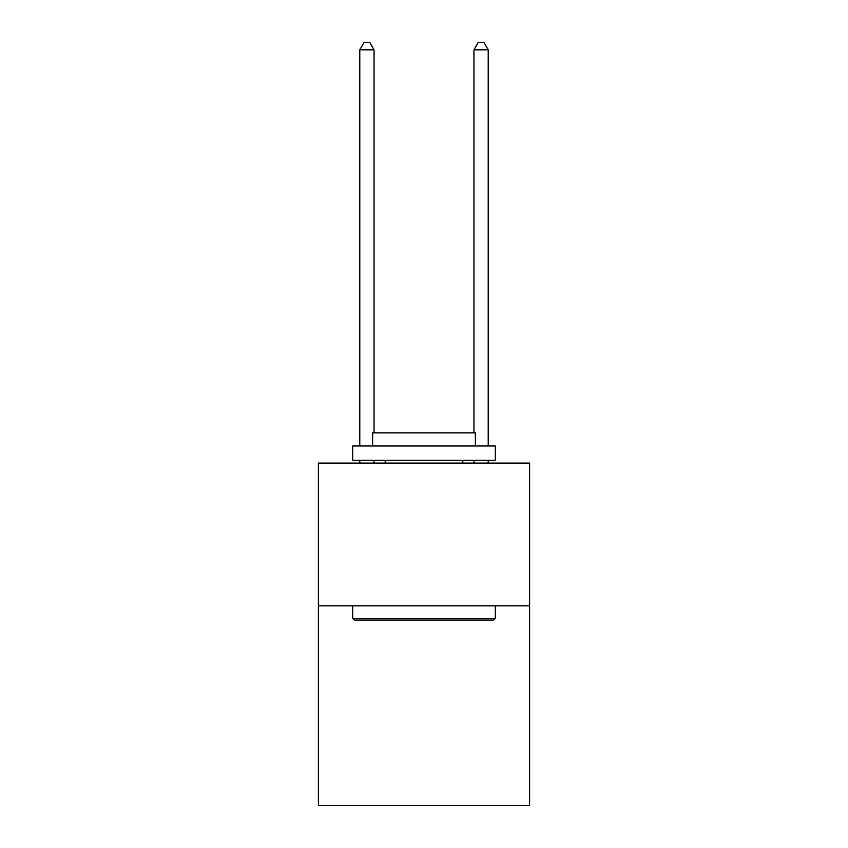 <?xml version="1.0" encoding="UTF-8"?>
<svg xmlns="http://www.w3.org/2000/svg" width="848" height="848" viewBox="0 0 848 848"><rect width="100%" height="100%" fill="white"/><g stroke="black" fill="none" stroke-linecap="round" stroke-linejoin="round"><path stroke-width="1.27" d="M529.608 605.811L529.608 805.6L318.392 805.6L318.392 463.103L529.608 463.103L529.608 605.811L318.392 605.811M354.358 620.079L352.651 618.372L495.349 618.372L493.642 620.079L354.358 620.079M495.349 445.974L495.349 460.252L352.651 460.252L352.651 445.974L495.349 445.974M372.622 445.974L372.622 432.851L475.378 432.851L475.378 445.974M495.349 605.811L495.349 618.372M352.651 605.811L352.651 618.372M462.817 460.252L462.817 463.103M385.183 460.252L385.183 463.103M374.053 432.851L374.053 49.82L359.785 49.82L359.785 445.974M359.785 460.252L359.785 463.103M374.053 460.252L374.053 463.103M359.785 49.82L364.068 42.4L369.77 42.4L374.053 49.82M488.215 463.103L488.215 460.252M488.215 445.974L488.215 49.82L473.947 49.82L473.947 432.851M473.947 463.103L473.947 460.252M473.947 49.82L478.23 42.4L483.932 42.4L488.215 49.82"/></g></svg>
